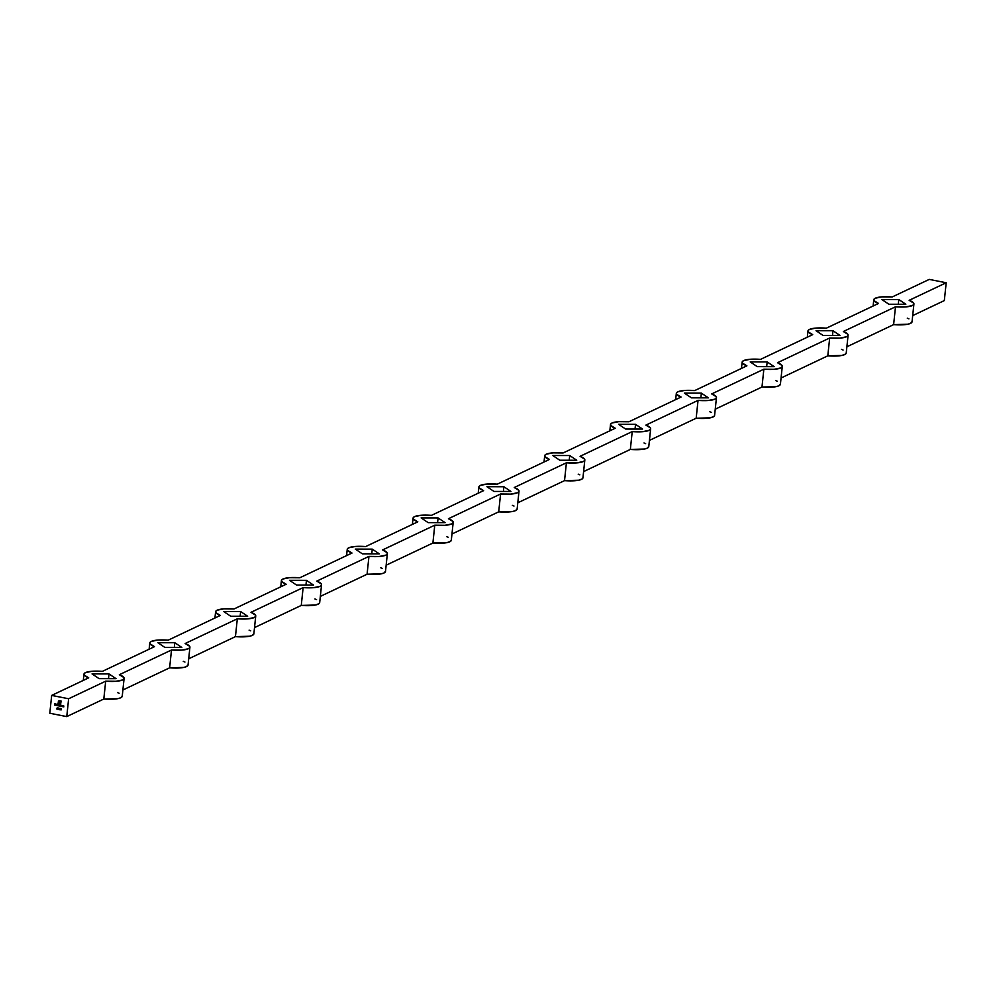 <?xml version="1.0" encoding="UTF-8"?>
<svg xmlns="http://www.w3.org/2000/svg" width="996" height="996" viewBox="0 0 996 996"><rect width="100%" height="100%" fill="white"/><g stroke="black" fill="none" stroke-linecap="round" stroke-linejoin="round"><path stroke-width="1.49" d="M124.102 678.388L122.234 696.229A20.181 4.743 6 0 1 103.808 699.03L105.688 681.189A20.181 4.743 -174 0 0 124.102 678.388A20.181 4.743 -174 0 0 119.346 674.715L171.499 649.99L119.346 674.715L123.865 677.504L123.977 678.824L122.583 679.944L115.872 681.301L105.688 681.189L68.637 698.756L51.68 695.407L88.719 677.84L51.68 695.407L68.637 698.756L66.757 716.597L49.8 713.248L51.68 695.407L49.8 713.248L66.757 716.597L68.637 698.756L105.688 681.189L103.808 699.03L66.757 716.597L103.808 699.03L117.939 698.632L120.715 697.785L122.234 696.017M59.001 700.711L58.079 703.948L60.208 703.076L59.262 702.192L60.383 701.433L59.374 701.383L58.366 703.724L59.374 700.923L60.756 701.184L60.445 703.562L59.324 703.923L60.283 704.122L61.042 700.96L59.436 700.649L58.403 701.308L58.079 703.948L60.208 703.076L59.262 702.192L60.383 701.433L59.548 701.333L58.366 703.724L58.913 701.097L60.756 701.184L60.544 703.226L59.299 704.197L60.806 703.276L61.042 700.96L58.403 701.308L59.05 700.686M59.872 708.38L59.225 709.65L60.171 709.837L59.897 708.231L59.225 709.65L60.171 709.837L59.934 708.218M57.78 708.318L58.415 708.442L57.494 709.301L58.453 709.488L58.117 707.882L57.494 709.301L58.453 709.488L58.054 708.019M56.822 705.529L56.971 704.01L56.822 705.529M58.565 705.865L59.822 705.131L60.096 706.176L60.071 705.131L58.677 704.795L58.565 705.865L58.714 704.795L58.565 705.865L59.125 704.994L59.262 706.002L60.146 705.591L58.677 704.795L58.602 705.853M62.897 706.724L63.495 705.853L63.794 706.899L63.682 705.791L62.897 706.724L63.047 705.654L62.897 706.724L63.495 705.853L63.794 706.899L63.532 705.728L62.897 706.724M61.403 705.33L60.457 705.467L60.669 706.264L61.416 706.438L61.54 705.355L60.395 705.678L61.416 706.438L61.403 705.33M61.715 706.488L62.35 705.629L62.611 706.662L62.574 705.629L61.827 705.417L61.715 706.488L61.864 705.417L61.715 706.488L62.3 705.629L62.611 706.662L62.337 705.492L61.715 706.488M56.448 708.754L57.208 709.252L57.37 707.733L56.448 708.754L57.357 707.733L56.448 708.754L57.208 709.252L57.37 707.733L56.448 708.754M58.303 704.272L57.27 704.944L57.681 705.716L58.428 704.297L57.258 705.056L58.278 705.815L58.353 704.284M56.05 705.255L56.648 704.869L55.95 704.284L55.701 705.156L56.56 705.193L56.174 704.284L55.602 704.732L56.498 705.081M60.594 708.766L61.117 709.924L61.08 708.492L60.47 708.741L61.167 709.6L60.345 709.463L61.304 709.613L60.968 708.417M54.68 705.106L55.515 703.761L54.83 703.624L54.68 705.106L54.88 703.637L54.68 705.106L55.502 703.911L54.83 703.624L54.68 705.106M59.909 708.368L59.225 709.65L60.171 709.799L59.262 709.625L59.785 708.368M149.774 642.968A20.181 4.743 -174 0 0 154.542 646.641L102.376 671.366L154.542 646.641L150.01 643.852L149.91 642.532L151.305 641.412L158.015 640.055L168.2 640.167L220.353 615.441L168.2 640.167A20.181 4.743 -174 0 0 149.774 642.968L149.126 649.205M189.925 647.188L188.045 665.029A20.181 4.743 6 0 1 169.631 667.83L171.499 649.99A20.181 4.743 -174 0 0 189.925 647.188A20.181 4.743 -174 0 0 185.156 643.516L237.322 618.79L185.156 643.516L189.688 646.304L189.788 647.624L188.406 648.745L181.683 650.102L171.499 649.99L169.631 667.83L122.882 689.991L169.631 667.83L183.762 667.432L186.526 666.585L188.057 664.818M255.735 615.989L253.868 633.83A20.181 4.743 6 0 1 235.442 636.631L237.322 618.79A20.181 4.743 -174 0 0 255.735 615.989A20.181 4.743 -174 0 0 250.98 612.316L303.133 587.59L250.98 612.316L255.499 615.105L255.611 616.424L254.217 617.545L247.506 618.902L237.322 618.79L235.442 636.631L188.705 658.792L235.442 636.631L249.573 636.232L252.349 635.386L253.868 633.618M286.176 584.241L234.023 608.967L286.176 584.241L281.644 581.452L281.544 580.133L282.939 579.012L289.649 577.655L299.833 577.767L351.999 553.041L299.833 577.767A20.181 4.743 -174 0 0 281.407 580.568A20.181 4.743 -174 0 0 286.176 584.241M321.559 584.789L319.679 602.63A20.181 4.743 6 0 1 301.265 605.431L303.133 587.59A20.181 4.743 -174 0 0 321.559 584.789A20.181 4.743 -174 0 0 316.79 581.116L368.956 556.39L316.79 581.116L321.322 583.905L321.422 585.225L320.04 586.345L313.317 587.702L303.133 587.59L301.265 605.431L254.528 627.592L301.265 605.431L315.396 605.033L319.044 603.651L319.691 602.418M387.369 553.589L385.502 571.43A20.181 4.743 6 0 1 367.076 574.231L368.956 556.39A20.181 4.743 -174 0 0 387.369 553.589A20.181 4.743 -174 0 0 382.613 549.917L434.766 525.191L382.613 549.917L387.133 552.705L387.245 554.025L385.85 555.145L379.14 556.503L368.956 556.39L367.076 574.231L320.339 596.392L367.076 574.231L381.207 573.833L383.983 572.986L385.502 571.218M413.054 518.169A20.181 4.743 -174 0 0 417.81 521.842L365.656 546.567L417.81 521.842L413.29 519.053L413.178 517.733L414.573 516.613L421.283 515.256L431.467 515.368L483.633 490.642L431.467 515.368A20.181 4.743 -174 0 0 413.054 518.169L412.394 524.406M453.192 522.39L451.313 540.23A20.181 4.743 6 0 1 432.899 543.032L434.766 525.191A20.181 4.743 -174 0 0 453.192 522.39A20.181 4.743 -174 0 0 448.437 518.717L500.59 493.991L448.437 518.717L452.956 521.506L453.055 522.825L451.674 523.946L444.951 525.303L434.766 525.191L432.899 543.032L386.162 565.193L432.899 543.032L447.03 542.633L450.678 541.251L451.325 540.019M519.016 491.19L517.136 509.031A20.181 4.743 6 0 1 498.71 511.832L500.59 493.991A20.181 4.743 -174 0 0 519.016 491.19A20.181 4.743 -174 0 0 514.247 487.517L566.4 462.791L514.247 487.517L518.779 490.306L518.879 491.626L517.484 492.746L510.774 494.103L500.59 493.991L498.71 511.832L451.972 533.993L498.71 511.832L512.84 511.434L515.617 510.587L517.136 508.819M544.688 455.77A20.181 4.743 -174 0 0 549.443 459.442L497.29 484.168L549.443 459.442L544.924 456.654L544.812 455.334L546.206 454.213L552.917 452.856L563.101 452.968L615.267 428.243L563.101 452.968A20.181 4.743 -174 0 0 544.688 455.77L544.028 462.007M584.826 459.99L582.946 477.831A20.181 4.743 6 0 1 564.533 480.632L566.4 462.791A20.181 4.743 -174 0 0 584.826 459.99A20.181 4.743 -174 0 0 580.07 456.317L632.223 431.592L580.07 456.317L584.59 459.106L584.689 460.426L583.307 461.546L576.584 462.903L566.4 462.791L564.533 480.632L517.796 502.793L564.533 480.632L578.664 480.234L582.311 478.852L582.959 477.619M650.649 428.79L648.77 446.631A20.181 4.743 6 0 1 630.344 449.433L632.223 431.592A20.181 4.743 -174 0 0 650.649 428.79A20.181 4.743 -174 0 0 645.881 425.118L698.047 400.392L645.881 425.118L650.413 427.906L650.513 429.226L649.118 430.347L642.408 431.704L632.223 431.592L630.344 449.433L583.606 471.594L630.344 449.433L644.474 449.034L647.251 448.188L648.77 446.42M676.321 393.37A20.181 4.743 -174 0 0 681.077 397.043L628.924 421.769L681.077 397.043L676.558 394.254L676.446 392.934L677.84 391.814L684.551 390.457L694.735 390.569L746.9 365.843L694.735 390.569A20.181 4.743 -174 0 0 676.321 393.37L675.662 399.608M716.46 397.591L714.593 415.432A20.181 4.743 6 0 1 696.167 418.233L698.047 400.392A20.181 4.743 -174 0 0 716.46 397.591A20.181 4.743 -174 0 0 711.704 393.918L763.857 369.192L711.704 393.918L716.224 396.707L716.323 398.026L714.941 399.147L708.218 400.504L698.047 400.392L696.167 418.233L649.429 440.394L696.167 418.233L710.297 417.834L713.945 416.453L714.593 415.22M782.283 366.391L780.403 384.232A20.181 4.743 6 0 1 761.977 387.033L763.857 369.192A20.181 4.743 -174 0 0 782.283 366.391A20.181 4.743 -174 0 0 777.515 362.718L829.68 337.993L777.515 362.718L782.047 365.507L782.146 366.827L780.764 367.947L774.041 369.304L763.857 369.192L761.977 387.033L715.24 409.194L761.977 387.033L776.108 386.635L778.884 385.788L780.403 384.02M807.955 330.971A20.181 4.743 -174 0 0 812.711 334.644L760.558 359.369L812.711 334.644L808.192 331.855L808.08 330.535L809.474 329.415L816.185 328.058L826.369 328.17L878.534 303.444L826.369 328.17A20.181 4.743 -174 0 0 807.955 330.971L807.295 337.208M848.094 335.191L846.227 353.032A20.181 4.743 6 0 1 827.801 355.833L829.68 337.993A20.181 4.743 -174 0 0 848.094 335.191A20.181 4.743 -174 0 0 843.338 331.519L895.491 306.793L843.338 331.519L847.857 334.307L847.957 335.627L846.575 336.748L839.865 338.105L829.68 337.993L827.801 355.833L781.063 377.994L827.801 355.833L841.931 355.435L845.579 354.053L846.227 352.821M913.917 303.992L912.037 321.833A20.181 4.743 6 0 1 893.624 324.634L895.491 306.793A20.181 4.743 -174 0 0 913.917 303.992A20.181 4.743 -174 0 0 909.149 300.319L946.2 282.752L909.149 300.319L913.681 303.108L913.78 304.427L912.398 305.548L905.675 306.905L895.491 306.793L893.624 324.634L846.874 346.795L893.624 324.634L907.754 324.235L910.518 323.389L912.037 321.621M929.243 279.403L892.192 296.97L929.243 279.403L946.2 282.752L944.32 300.593L912.697 315.595L944.32 300.593L946.2 282.752L929.243 279.403M83.963 674.168A20.181 4.743 -174 0 0 88.719 677.84L84.199 675.051L84.1 673.732L85.482 672.611L92.205 671.254L102.376 671.366A20.181 4.743 -174 0 0 83.963 674.168L83.303 680.405M215.597 611.768A20.181 4.743 -174 0 0 220.353 615.441L215.833 612.652L215.734 611.332L217.116 610.212L223.839 608.855L234.023 608.967A20.181 4.743 -174 0 0 215.597 611.768L214.937 618.006M347.231 549.369A20.181 4.743 -174 0 0 351.999 553.041L347.467 550.253L347.367 548.933L348.749 547.812L355.472 546.455L365.656 546.567A20.181 4.743 -174 0 0 347.231 549.369L346.571 555.606M478.864 486.969A20.181 4.743 -174 0 0 483.633 490.642L479.101 487.853L479.001 486.534L480.383 485.413L487.106 484.056L497.29 484.168A20.181 4.743 -174 0 0 478.864 486.969L478.205 493.207M615.267 428.243L610.735 425.454L610.635 424.134L612.017 423.014L618.74 421.657L628.924 421.769A20.181 4.743 -174 0 0 610.498 424.57A20.181 4.743 -174 0 0 615.267 428.243M742.132 362.171A20.181 4.743 -174 0 0 746.9 365.843L742.369 363.054L742.269 361.735L743.651 360.614L750.374 359.257L760.558 359.369A20.181 4.743 -174 0 0 742.132 362.171L741.472 368.408M873.766 299.771A20.181 4.743 -174 0 0 878.534 303.444L874.002 300.655L873.903 299.335L875.285 298.215L882.008 296.858L892.192 296.97A20.181 4.743 -174 0 0 873.766 299.771L873.119 306.009M816.035 330.709L823.057 335.44L840.014 335.453L832.992 330.734L816.035 330.709L832.992 330.734L840.014 335.453L823.057 335.44L816.035 330.709M750.212 361.909L757.246 366.64L774.203 366.653L767.169 361.934L750.212 361.909L767.169 361.934L774.203 366.653L757.246 366.64L750.212 361.909M684.401 393.109L691.423 397.84L708.38 397.852L701.358 393.134L684.401 393.109L701.358 393.134L708.38 397.852L691.423 397.84L684.401 393.109M618.578 424.308L625.613 429.039L642.569 429.052L635.535 424.333L618.578 424.308L635.535 424.333L642.569 429.052L625.613 429.039L618.578 424.308M552.755 455.508L559.789 460.239L576.746 460.252L569.724 455.533L552.755 455.508L569.724 455.533L576.746 460.252L559.789 460.239L552.755 455.508M486.944 486.708L493.979 491.439L510.936 491.451L503.901 486.733L486.944 486.708L503.901 486.733L510.936 491.451L493.979 491.439L486.944 486.708M421.121 517.908L428.156 522.639L445.112 522.651L438.091 517.932L421.121 517.908L438.091 517.932L445.112 522.651L428.156 522.639L421.121 517.908M355.311 549.107L362.345 553.838L379.302 553.851L372.267 549.132L355.311 549.107L372.267 549.132L379.302 553.851L362.345 553.838L355.311 549.107M289.487 580.307L296.522 585.038L313.479 585.05L306.444 580.332L289.487 580.307L306.444 580.332L313.479 585.05L296.522 585.038L289.487 580.307M223.677 611.507L230.699 616.238L247.668 616.25L240.634 611.532L223.677 611.507L240.634 611.532L247.668 616.25L230.699 616.238L223.677 611.507M157.854 642.706L164.888 647.437L181.845 647.45L174.81 642.731L157.854 642.706L174.81 642.731L181.845 647.45L164.888 647.437L157.854 642.706M92.043 673.906L99.065 678.637L116.034 678.65L109 673.931L92.043 673.906L109 673.931L116.034 678.65L99.065 678.637L92.043 673.906M881.846 299.51L888.88 304.241L905.837 304.253L898.803 299.535L881.846 299.51L898.803 299.535L905.837 304.253L888.88 304.241L881.846 299.51M119.097 693.241L117.466 692.556M184.92 662.041L183.289 661.356M250.731 630.841L249.1 630.157M316.554 599.642L314.923 598.957M382.364 568.442L380.733 567.757M448.188 537.242L446.557 536.558M513.998 506.043L512.367 505.358M579.821 474.843L578.19 474.158M645.632 443.643L644.001 442.959M711.455 412.444L709.824 411.759M777.278 381.244L775.647 380.559M843.089 350.044L841.458 349.359M908.912 318.845L907.281 318.16M60.881 706.351L61.042 705.205M60.831 705.205L61.179 706.313M61.204 706.152L60.868 705.342L61.092 706.189M62.611 706.637L62.35 705.604L62.611 706.637M63.794 706.874L63.532 705.84L63.794 706.874M57.208 709.214L56.498 708.729L57.208 709.214M59.872 705.118L60.096 706.139L59.474 705.591M58.876 705.093L59.387 706.002L58.776 705.417M57.731 705.728L57.893 704.583M57.855 704.608L57.307 705.255L58.117 705.654M58.254 705.23L57.382 705.081M57.88 704.745L57.743 705.591M56.05 705.392L56.224 704.259M56.635 704.944L55.726 704.782L56.635 704.944M56.511 705.28L55.764 704.409M58.216 708.032L57.544 709.289L58.453 709.463L57.494 709.301L58.154 708.019M60.221 703.823L59.573 703.96M60.258 703.798L60.806 701.159L58.951 701.072L60.806 701.159L60.034 703.923M58.764 703.774L59.586 701.321L58.764 703.774M60.208 703.039L59.2 702.865L60.208 703.039M59.063 704.122L58.079 703.948L58.44 701.296L58.117 703.935L59.063 704.122M898.305 304.241L898.803 299.535L898.305 304.241M108.502 678.637L109 673.931L108.502 678.637M174.325 647.437L174.81 642.731L174.325 647.437M240.136 616.238L240.634 611.532L240.136 616.238M305.959 585.038L306.444 580.332L305.959 585.038M371.769 553.838L372.267 549.132L371.769 553.838M437.593 522.639L438.091 517.932L437.593 522.639M503.403 491.439L503.901 486.733L503.403 491.439M569.226 460.239L569.724 455.533L569.226 460.239M635.037 429.039L635.535 424.333L635.037 429.039M700.86 397.84L701.358 393.134L700.86 397.84M766.671 366.64L767.169 361.934L766.671 366.64M832.494 335.44L832.992 330.734L832.494 335.44M610.498 424.582L609.838 430.807M281.407 580.581L280.76 586.806"/></g></svg>
